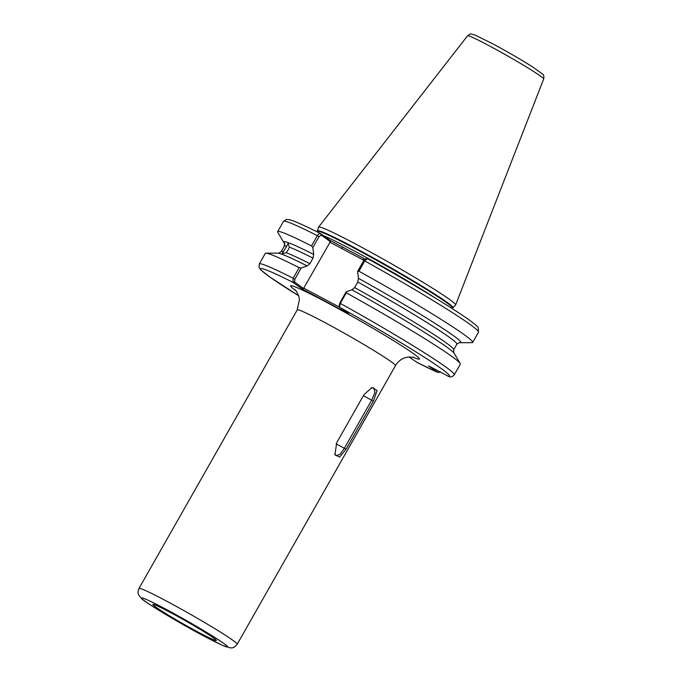<?xml version="1.0" encoding="UTF-8"?>
<svg xmlns="http://www.w3.org/2000/svg" width="682" height="682" viewBox="0 0 682 682"><rect width="100%" height="100%" fill="white"/><g stroke="black" fill="none" stroke-linecap="round" stroke-linejoin="round"><path stroke-width="1.02" d="M284.641 245.452L284.283 242.783M284.275 246.526C284.616 242.008 284.667 241.82 284.411 245.963L281.257 251.53L278.588 253.235M286.704 246.245L288.128 243.295L289.373 247.148L288.06 250.03L286.21 252.715L281.871 253.951L286.704 246.245A99.265 5.183 -150.4 0 0 284.411 245.963M317.59 230.857A77.816 4.058 -150.4 0 1 356.507 248.734A77.816 4.058 -150.4 0 1 452.908 307.727L455.576 305.016A78.805 4.109 -150.4 0 0 455.627 304.939A78.805 4.109 -150.4 0 0 357.965 245.273A78.805 4.109 -150.4 0 0 318.588 227.089A78.805 4.109 -150.4 0 0 318.554 227.174L317.104 231.854M284.368 243.227A101.908 5.32 29.6 0 1 283.772 242.46L277.796 232.323A112.155 5.848 29.6 0 1 277.651 231.641A112.155 5.848 29.6 0 1 311.529 245.912L317.36 235.648C318.528 233.832 319.619 233.167 320.642 233.645L330.156 240.431L365.1 259.075M313.703 254.437L313.029 258.128L309.875 263.687L307.173 265.929L301.256 267.949L294.854 279.219L294.581 282.075L303.55 288.469L330.386 241.641L321.248 235.128L319.057 236.62L312.825 247.583L313.703 254.437A101.908 5.32 29.6 0 0 283.772 242.46M472.686 342.432L478.517 332.168L478.261 327.812C477.519 326.533 475.252 323.967 462.507 315.34C442.857 302.058 403.915 278.819 367.555 258.674L364.768 260.95L358.937 271.214A112.155 5.848 29.6 0 1 472.686 342.432A112.155 5.848 29.6 0 1 472.021 342.662L460.256 342.722A101.908 5.32 29.6 0 1 459.293 342.594M358.937 271.214L357.573 271.462L363.804 260.498L365.995 259.007M460.256 342.722A101.908 5.32 29.6 0 0 358.451 278.316L357.573 271.462M339.483 305.587L339.713 303.175L346.192 291.76L351.921 289.807L354.623 287.574L357.777 282.007L358.451 278.316M346.192 291.76L346.32 292.834A112.155 5.848 29.6 0 1 460.179 363.506A112.155 5.848 29.6 0 1 460.324 364.197L454.314 374.768A112.155 5.848 29.6 0 0 340.309 303.405L339.593 307.25L348.869 313.865L302.203 288.963L292.962 282.374L293.158 278.247L299.168 267.676L301.256 267.949M351.921 289.807A101.908 5.32 29.6 0 1 453.061 352.057A101.908 5.32 29.6 0 1 454.203 353.378L460.179 363.506M440.248 372.108L437.904 372.491L428.569 365.876L449.063 376.617C450.717 377.368 452.464 376.754 454.314 374.768M408.97 356.933L417.128 362.483M346.32 292.834L340.309 303.405L339.713 303.175M367.555 258.674L365.501 258.921M339.21 304.99L339.593 307.25A108.626 5.669 -150.4 0 1 447.921 376.2M312.825 247.583L311.529 245.912M294.854 279.219L293.158 278.247A112.155 5.848 29.6 0 0 259.288 263.977L265.289 253.406A112.155 5.848 29.6 0 1 265.954 253.167A112.155 5.848 29.6 0 1 299.168 267.676M265.954 253.167L277.719 253.116A101.908 5.32 29.6 0 1 279.432 253.423A101.908 5.32 29.6 0 1 307.173 265.929M319.057 236.62L317.36 235.648A112.155 5.848 -150.4 0 0 283.482 221.377L286.389 219.425L289.552 219.706C294.692 221.087 305.016 225.708 320.531 233.576L321.248 235.128M346.038 449.25L339.636 457.085L334.905 454.749L336.746 442.627L364.077 394.511L372.04 387.529L377.112 390.53L373.378 401.135L346.038 449.25L344.359 448.262L371.69 400.146L374.981 392.457L373.898 387.981L371.366 387.76M303.635 288.06L339.568 307.232M363.907 260.319L329.747 242.093M334.7 454.042L336.098 455.721L340.02 454.331L344.359 448.262L336.107 443.854M294.581 282.075L292.962 282.374A108.626 5.669 -150.4 0 0 298.605 295.707M303.55 288.469L302.203 288.963M362.773 259.714L364.299 258.649M330.156 240.431L330.386 241.641M341.469 248.342L342.995 247.276M416.881 362.355A108.626 5.669 -150.4 0 0 437.656 372.355L439.916 371.562M198.121 632.103A36.538 1.91 29.6 0 1 155.837 607.116A36.538 1.91 29.6 0 1 171.105 612.845A36.538 1.91 29.6 0 1 213.389 637.832A36.538 1.91 29.6 0 1 198.121 632.103M489.429 45.882A43.767 2.285 -150.4 0 0 467.571 35.779C469.327 34.253 470.665 33.699 471.586 34.1L475.524 35.285L492.677 43.776C507.851 51.943 521.304 59.743 533.026 67.177L542.582 74.108C543.759 74.739 544.125 76.367 543.673 79.018A43.767 2.285 -150.4 0 0 489.429 45.882M166.348 609.452A49.411 2.575 -150.4 0 0 145.701 601.712A49.411 2.575 -150.4 0 0 202.878 635.496A49.411 2.575 -150.4 0 0 223.525 643.237A49.411 2.575 -150.4 0 0 166.348 609.452M237.2 644.243C232.758 649.307 231.522 647.474 230.26 647.9L222.537 645.385L203.04 635.598C177.874 622.274 144.865 602.206 141.685 598.719L138.676 594.977C138.378 592.99 137.176 594.031 138.992 588.455A56.47 2.95 29.6 0 1 167.218 601.464A56.47 2.95 29.6 0 1 237.2 644.243L395.458 365.654A56.47 2.95 29.6 0 0 325.476 322.876A56.47 2.95 29.6 0 0 297.25 309.867L299.432 299.449L298.793 296.278C297.113 292.399 295.86 290.242 295.016 289.799M295.8 290.643A74.125 3.87 29.6 0 1 327.658 302.902A74.125 3.87 29.6 0 1 401.229 345.467A74.125 3.87 29.6 0 1 412.712 357.061M452.908 307.727L452.609 308.119A77.748 4.058 -150.4 0 0 356.268 249.228A77.748 4.058 -150.4 0 0 317.411 231.317M436.113 298.528A77.748 4.058 -150.4 0 0 355.049 251.377A77.748 4.058 -150.4 0 0 323.319 235.546M281.257 251.53A99.265 5.183 29.6 0 1 283.55 251.811M286.21 252.715A99.265 5.183 29.6 0 1 309.875 263.687M313.029 258.128A99.265 5.183 -150.4 0 0 289.373 247.148M478.517 332.168A112.155 5.848 -150.4 0 0 364.768 260.95L363.804 260.498M354.623 287.574A99.265 5.183 29.6 0 1 453.718 349.73L456.88 344.171A99.265 5.183 -150.4 0 0 357.777 282.007M373.378 401.135L363.395 395.713M155.283 605.028L154.882 604.968C154.533 604.755 158.198 605.983 171.225 612.922C187.891 621.686 212.162 636.349 214.873 639.051L214.617 638.736M413.821 357.291L408.237 357.018L404.852 357.811C400.846 359.235 397.708 361.852 395.458 365.654M138.992 588.455L297.25 309.867M467.571 35.779L318.588 227.089M456.88 344.171L459.378 342.594M453.658 352.688L453.718 349.73M437.904 372.491L417 362.423M277.651 231.641L283.482 221.377M284.914 243.781L284.317 243.15L284.624 243.977M259.288 263.977L259.092 267.463L260.959 270.038L269.765 276.986L298.614 295.715M452.609 308.119L452.302 308.656M543.673 79.018L455.627 304.939"/></g></svg>
